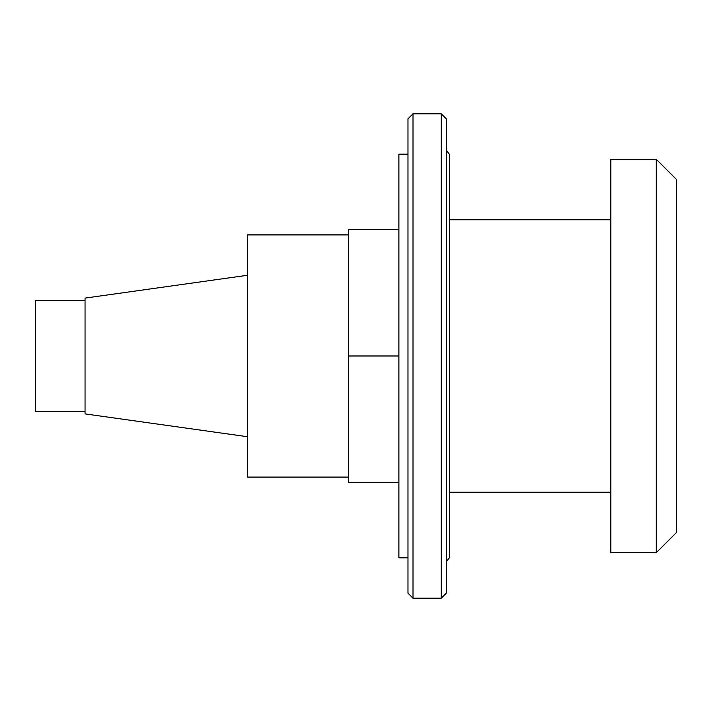 <?xml version="1.0" encoding="UTF-8"?>
<svg xmlns="http://www.w3.org/2000/svg" width="712" height="712" viewBox="0 0 712 712"><rect width="100%" height="100%" fill="white"/><g stroke="black" fill="none" stroke-linecap="round" stroke-linejoin="round"><path stroke-width="1.07" d="M85.048 411.5L35.6 411.5L35.6 300.5L85.048 300.5M247.518 275.268L85.048 298.106L85.048 413.894L247.518 436.732M348.435 477.093L247.518 477.093L247.518 234.907L348.435 234.907M398.889 482.745L348.435 482.745L348.435 229.237L398.889 229.237M348.435 482.683L398.889 482.683M348.435 355.982L398.889 355.982M348.435 229.3L398.889 229.3M407.967 557.825L398.889 557.825L398.889 154.175L407.967 154.175M407.967 593.149L407.967 118.851L413.013 113.804L413.013 598.196L407.967 593.149M441.271 113.804L446.317 118.851L446.317 593.149L441.271 598.196L441.271 113.804L413.013 113.804M446.317 561.732L449.343 557.825L449.343 154.175L446.317 150.268M656.215 159.221L676.4 179.397L676.4 532.603L656.215 552.779L656.215 159.221L610.807 159.221L610.807 552.779L656.215 552.779M441.271 598.196L413.013 598.196M610.807 219.768L449.343 219.768M610.807 492.232L449.343 492.232"/></g></svg>
